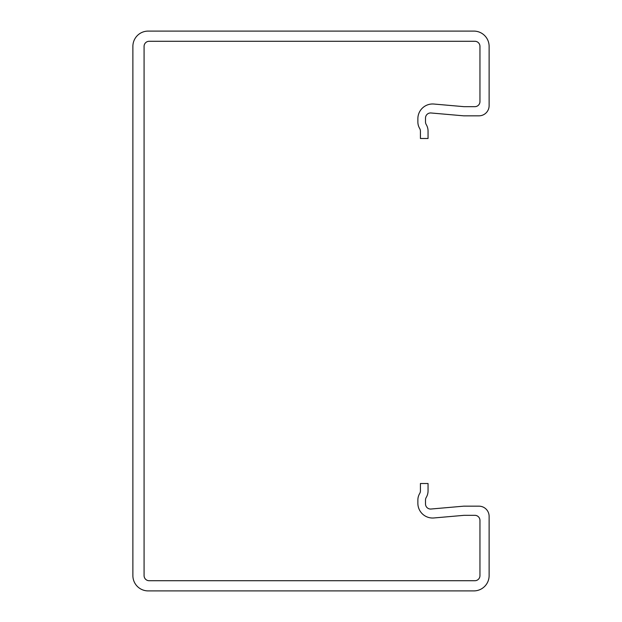 <?xml version="1.0" encoding="UTF-8"?>
<svg xmlns="http://www.w3.org/2000/svg" width="622" height="622" viewBox="0 0 622 622"><rect width="100%" height="100%" fill="white"/><g stroke="black" fill="none" stroke-linecap="round" stroke-linejoin="round"><path stroke-width="0.93" d="M489.117 46.37A15.27 15.27 0 0 0 473.847 31.1L148.153 31.1A15.27 15.27 0 0 0 132.883 46.37L132.883 575.63A15.27 15.27 0 0 0 148.153 590.9L473.847 590.9A15.27 15.27 0 0 0 489.117 575.63L489.117 516.346A10.177 10.177 0 0 0 478.94 506.168L463.67 506.168L431.038 509.021A5.093 5.093 0 0 1 425.502 503.952L425.502 500.057A5.093 5.093 0 0 1 426.233 497.437A12.72 12.72 0 0 0 428.053 490.882L428.053 483.512L420.418 483.512L420.418 490.882A5.093 5.093 0 0 1 419.687 493.51A12.72 12.72 0 0 0 417.867 500.057L417.867 503.26A14.757 14.757 0 0 0 433.915 517.963L464.074 515.327L474.866 515.327A5.093 5.093 0 0 1 479.959 520.42L479.959 575.63A5.093 5.093 0 0 1 474.866 580.723L149.163 580.723A5.093 5.093 0 0 1 144.079 575.63L144.079 46.37A5.093 5.093 0 0 1 149.163 41.277L474.866 41.277A5.093 5.093 0 0 1 479.959 46.37L479.959 101.58A5.093 5.093 0 0 1 474.866 106.673L464.074 106.673L433.915 104.037A14.757 14.757 0 0 0 417.867 118.74L417.867 121.943A12.72 12.72 0 0 0 419.687 128.49A5.093 5.093 0 0 1 420.418 131.118L420.418 138.488L428.053 138.488L428.053 131.118A12.72 12.72 0 0 0 426.233 124.563A5.093 5.093 0 0 1 425.502 121.943L425.502 118.048A5.093 5.093 0 0 1 431.038 112.979L463.67 115.832L478.94 115.832A10.177 10.177 0 0 0 489.117 105.654L489.117 46.37"/></g></svg>
